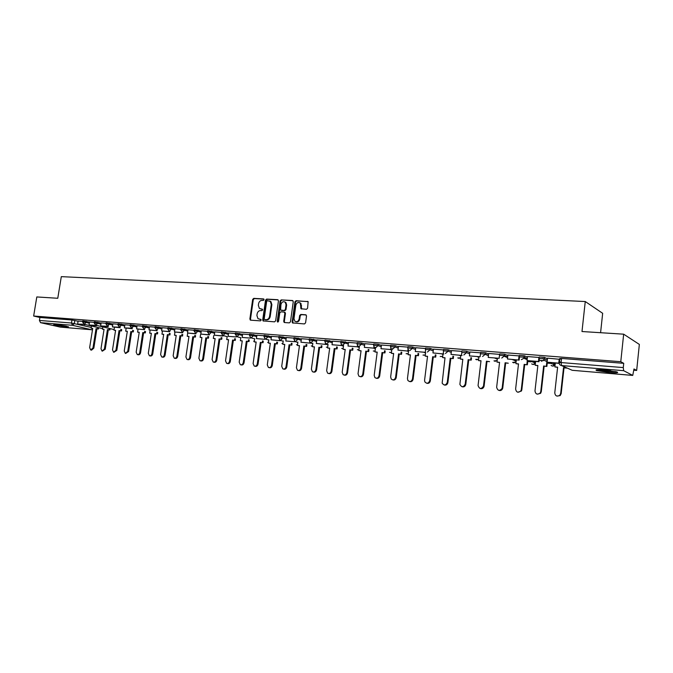 <?xml version="1.0" encoding="UTF-8"?>
<svg xmlns="http://www.w3.org/2000/svg" width="673" height="673" viewBox="0 0 673 673"><rect width="100%" height="100%" fill="white"/><g stroke="black" fill="none" stroke-linecap="round" stroke-linejoin="round"><path stroke-width="1.01" d="M264.068 299.712L263.53 298.913L253.746 298.366L252.678 299.401L249.868 319.027L250.625 320.18L260.409 320.861L261.166 320.138L260.931 319.439L258.003 318.708L256.901 315.528L257.136 313.879C257.616 311.767 258.769 310.665 260.586 310.564L261.864 310.64L262.621 309.916L262.394 309.235L259.374 308.444L258.348 305.34L258.583 303.7C259.063 301.597 260.215 300.486 262.041 300.377L263.311 300.444L264.068 299.712M55.741 324.563L53.697 324.773L66.408 327.002L68.495 326.792L55.741 324.563M604.161 369.982C597.304 369.502 594.797 369.696 596.631 370.571L609.452 372.581C616.367 373.078 618.908 372.884 617.091 372.001L604.161 369.982M306.451 309.302L307.586 308.234L308.141 301.655L296.078 300.722L294.959 301.782L292.158 321.938L292.469 322.905L304.448 323.932L305.576 322.863L306.526 315.965L305.702 314.771L300.772 314.459L299.645 315.519L299.174 318.926C298.299 321.576 296.835 322.308 294.782 321.147L293.992 318.581L295.834 305.298C296.776 302.564 298.282 301.857 300.351 303.187L300.966 308.739L306.451 309.302M33.65 316.024L36.805 296.944L57.769 298.274L61.302 276.645L585.258 301.538L581.994 331.528L623.661 334.178L620.775 361.704L33.65 316.024L39.926 317.479L39.438 320.441L71.473 323.023L91.284 327.448M278.454 300.856L277.663 299.695L266.617 299.081L265.532 300.124L262.722 319.911L263.067 320.912L274.55 321.845L275.652 320.802L278.454 300.856M281.205 299.897L292.469 300.52L293.268 301.689L290.475 321.82L289.356 322.88L284.519 322.544L283.72 321.358L284.856 313.214L284.056 312.045L280.877 311.843L279.766 312.895L278.588 321.341L277.486 321.938L277.259 321.248L280.103 300.949L281.205 299.897L292.957 300.722M561.433 359.407L559.667 358.591L561.543 358.44L561.089 362.562L623.282 367.584L623.652 370.68L632.746 375.416L633.991 368.964L636.675 370.444L639.35 344.416L623.661 334.178M527.733 361.544L531.106 361.822M534.126 362.066L535.523 362.183M547.233 363.134L550.581 363.412M553.618 363.656L555.217 363.79M633.857 370.209L636.675 370.444M600.585 332.714L602.663 313.298L585.258 301.538M620.775 361.704L623.728 363.327L623.282 367.584M39.926 317.479L71.961 319.995L78.093 321.223M60.259 327.095L40.531 322.661L39.438 320.441M96.576 325.387L89.038 325.025L89.526 321.98L94.262 322.35M106.014 323.276L101.127 322.897M120.181 327.28L112.425 326.918L112.913 323.822L117.968 324.226M132.278 328.256L124.412 327.894L124.9 324.773L130.116 325.185M142.483 326.161L137.056 325.732L136.611 328.887L144.518 329.669L136.611 328.887M155.059 327.154L149.456 326.708L149.011 329.888L157.036 330.687L149.011 329.888M167.855 328.163L162.075 327.709L161.621 330.914L168.923 331.503L171.438 329.206L174.744 330.064M180.877 329.19L174.904 328.718L174.458 331.957L181.887 332.555L181.962 332.058M194.135 330.233L187.969 329.753L187.523 333.017L195.077 333.631L195.162 333.101M207.621 331.301L201.261 330.796L200.815 334.094L208.512 334.717L208.596 334.153M221.358 332.386L214.796 331.865L214.351 335.196L222.183 335.827L222.267 335.23M235.34 333.488L228.576 332.958L228.13 336.315L236.105 336.963L236.198 336.315M249.59 334.616L242.6 334.06L242.162 337.451L250.28 338.107L250.381 337.417M264.094 335.76L256.884 335.188L256.447 338.612L264.716 339.285L264.826 338.536M278.874 336.929L271.488 336.357M293.933 338.115L286.269 337.51L285.832 340.992L294.412 341.691L294.53 340.824M309.286 339.327L301.42 338.721M324.924 340.563L316.815 339.932M340.875 341.825L332.462 341.161L332.033 344.744L341.118 345.485L341.27 344.357M357.136 343.104L348.463 342.422L348.034 346.048L357.304 346.797L357.464 345.569M373.725 344.416L364.774 343.71L364.345 347.369L373.801 348.134L373.978 346.788M390.643 345.754L381.414 345.022L380.985 348.715L390.634 349.506L390.82 348.008M407.905 347.117L398.433 346.385M425.521 348.505L415.704 347.731L415.283 351.499L425.319 352.316L425.563 350.406M443.499 349.926L433.429 349.144M461.855 351.373L451.465 350.574M480.623 352.854L469.821 352.004L469.418 355.899L480.101 356.766L480.455 353.762M499.66 354.36L488.632 353.493L488.228 357.422L499.139 358.305L499.492 355.235M519.102 355.899L507.896 355.033M538.972 357.464L527.455 356.555L527.06 360.577L538.45 361.502L538.905 357.456M559.709 359.323L547.511 358.137L547.115 362.2L558.758 363.151L559.213 359.062M539.266 356.984L544.39 357.371L547.502 358.759M544.23 359.18L542.648 358.482M519.304 355.42L524.334 355.798L527.455 357.127M524.183 357.472L522.913 356.942M499.77 353.88L504.708 354.259L507.837 355.537M504.548 355.824L503.623 355.445M480.648 352.374L485.494 352.753L488.632 353.99M485.334 354.208L484.821 354.006M461.762 352.088L461.914 350.894L466.683 351.281L469.83 352.475M443.414 350.625L443.557 349.447L448.252 349.825L451.415 350.995M425.429 349.194L425.58 348.025L430.198 348.404L433.378 349.539M407.821 347.798L407.964 346.637L412.515 347.016L415.704 348.126M390.559 346.427L390.702 345.274L395.186 345.653L398.391 346.738M373.641 345.081L373.784 343.937L378.192 344.315L381.423 345.375M357.052 343.76L357.203 342.624L361.544 343.003L364.783 344.046M340.79 342.464L340.942 341.337L348.471 342.742M324.84 341.203L324.992 340.084L332.47 341.463M309.193 339.958L309.353 338.847L316.781 340.21M293.849 338.738L294 337.636L301.386 338.982M278.79 337.543L278.942 336.441L286.277 337.779M264.009 336.365L264.161 335.28L271.455 336.601M249.498 335.213L249.658 334.128L256.901 335.44M235.256 334.086L235.415 333.009L242.608 334.304M221.274 332.975L221.425 331.907L228.584 333.185M207.536 331.882L207.696 330.822L214.805 332.092M194.051 330.805L194.203 329.753L201.277 331.015M180.793 329.753L180.953 328.71L187.977 329.955M167.77 328.718L167.93 327.684L174.921 328.92M154.975 327.709L155.135 326.666L162.084 327.894M142.398 326.708L142.558 325.682L149.465 326.893M130.032 325.724L130.192 324.706L137.065 325.909M117.884 324.756L118.044 323.747L124.875 324.941M105.93 323.814L106.09 322.796L112.887 323.991M94.178 322.88L94.338 321.871L101.101 323.048M82.619 321.963L82.779 320.962L89.501 322.131M82.703 321.442L78.085 321.071L77.639 324.1L84.175 324.26M623.728 363.327L561.543 358.44M543.288 360.661L539.14 360.333M561.139 362.099L559.423 361.965M262.453 309.294L261.418 309.227M260.989 319.498L259.971 319.423M263.917 299.106L254.36 298.576L253.292 299.611L250.491 319.212L250.819 320.197M278.151 299.897L267.223 299.292L266.138 300.335L263.336 320.104L263.673 321.088M267.417 300.68L266.659 301.411L264.195 318.792L264.43 319.482L266.096 319.7C267.93 319.608 269.099 318.497 269.579 316.369L271.261 304.448L270.336 301.428L267.417 300.68M269.73 301.008L270.941 301.639L271.875 304.65L270.193 316.562C269.705 318.691 268.544 319.801 266.701 319.885L265.355 319.793M284.662 312.247L285.461 313.416L284.326 321.551L284.671 322.552M281.81 300.108L280.708 301.159L278.016 322.047M286.033 304.785L285.31 302.312C283.291 301.109 281.836 301.832 280.944 304.49L280.591 310.068L284.275 310.48L285.386 309.429L286.033 304.785L286.631 304.987L285.907 302.522L284.772 301.908M286.631 304.987L285.983 309.63L284.881 310.682L281.693 310.489M299.729 302.699L300.94 303.397L301.63 309.008M295.943 321.736C297.861 322.266 299.132 321.391 299.771 319.12L299.174 318.926M306.181 314.964L301.361 314.661L300.234 315.721L299.771 319.12M308.049 301.563L296.667 300.932L295.548 301.992L292.755 322.131L293.108 323.141M92.681 328.525L91.149 328.273L92.706 328.399L89.644 347.638L90.687 349.968L92.967 347.966L93.833 348.143L91.553 350.145L90.964 350.027M98.662 327.684L98.451 329.004L96.029 328.676L96.895 328.878L93.833 348.143M98.451 329.004L96.895 328.878M85.067 324.47L77.639 324.1M85.008 324.832L84.117 324.622M96.029 328.676L92.967 347.966M97.593 328.803L97.804 327.482M91.149 328.273L91.511 325.993M55.766 324.563L66.568 326.245M65.845 326.085L56.507 324.63M597.523 369.729C603.681 371.075 609.94 371.757 616.308 371.757M615.416 371.546C609.654 371.58 604.001 370.974 598.432 369.713M603.075 369.898L610.806 370.73M104.037 329.476L102.481 329.215L104.054 329.341L100.992 348.749L102.052 351.087L104.374 349.077L105.232 349.253L102.346 351.146M110.094 328.617L109.884 329.963L107.436 329.627L108.294 329.829L105.232 349.253M109.884 329.963L108.294 329.829M96.517 325.766L89.038 325.025M107.436 329.627L104.374 349.077M109.026 329.762L109.236 328.416M102.481 329.215L102.843 326.885M115.571 330.435L113.989 330.174L115.596 330.308L112.526 349.867L113.594 352.231L115.966 350.204L116.824 350.389L113.914 352.29M121.704 329.568L121.493 330.931L119.028 330.594L119.878 330.796L116.824 350.389M121.493 330.931L119.878 330.796M108.277 326.329L100.639 325.968L101.127 322.889M108.218 326.716L100.639 325.968M119.028 330.594L115.966 350.204M120.644 330.729L120.854 329.366M113.989 330.174L114.368 327.793M127.298 331.419L125.691 331.15L127.323 331.284L124.253 351.012L125.338 353.384L127.752 351.348L128.602 351.533L125.674 353.46M133.515 330.536L133.296 331.915L130.814 331.579L131.664 331.781L128.602 351.533M133.296 331.915L131.664 331.781M120.114 327.684L112.425 326.918M130.814 331.579L127.752 351.348M132.455 331.713L132.665 330.325M125.691 331.15L126.07 328.718M139.218 332.412L137.586 332.142L139.244 332.277L136.173 352.172L137.267 354.562C138.495 354.78 139.319 354.099 139.732 352.517L140.573 352.694C140.161 354.276 139.345 354.957 138.116 354.747L137.629 354.637M145.519 331.511L145.301 332.916L142.794 332.571L143.635 332.782L140.573 352.694M145.301 332.916L143.635 332.782M132.211 328.668L124.412 327.894M142.794 332.571L139.732 352.517M144.459 332.714L144.678 331.309M137.586 332.142L137.973 329.652M151.341 333.421L149.684 333.152L151.366 333.286L148.296 353.35L149.398 355.756C150.651 355.992 151.492 355.302 151.913 353.704L152.746 353.88C152.334 355.487 151.492 356.168 150.239 355.941L149.785 355.84M157.726 332.512L157.507 333.934L154.975 333.589L155.808 333.791L152.746 353.88M157.507 333.934L155.808 333.791M144.586 329.24L144.518 329.669M154.975 333.589L151.913 353.704M156.674 333.732L156.893 332.302M149.684 333.152L150.071 330.603M163.674 334.447L161.983 334.17L163.69 334.313L160.62 354.545L161.73 356.976C163.017 357.22 163.867 356.53 164.296 354.907L165.129 355.092C164.7 356.715 163.85 357.405 162.563 357.153L162.159 357.069M170.134 333.522L169.916 334.969L167.367 334.624L168.191 334.826L165.129 355.092M169.916 334.969L168.191 334.826M157.103 330.241L157.036 330.687M167.367 334.624L164.296 354.907M169.091 334.767L169.31 333.312M161.983 334.17L162.378 331.57M176.208 335.499L174.484 335.213L176.225 335.364L173.163 355.765L174.273 358.213C175.586 358.473 176.461 357.784 176.898 356.135L177.722 356.311C177.285 357.969 176.419 358.659 175.106 358.389L174.736 358.314M182.762 334.548L182.534 336.029L179.969 335.676L180.785 335.877L177.722 356.311M182.534 336.029L180.785 335.877M169.84 331.259L169.764 331.722L161.621 330.914M169.764 331.722L168.923 331.503M179.969 335.676L176.898 356.135M181.718 335.819L181.937 334.346M174.484 335.213L174.887 332.546M188.962 336.559L187.212 336.273L188.978 336.424L185.908 357.01L187.035 359.466C188.381 359.752 189.273 359.062 189.71 357.38L190.535 357.565C190.089 359.239 189.197 359.937 187.851 359.643L187.531 359.575M195.599 335.6L195.38 337.097L192.781 336.744L193.597 336.946L190.535 357.565M195.38 337.097L193.597 336.946M182.795 332.294L182.728 332.773L174.458 331.957M182.728 332.773L181.887 332.555M192.781 336.744L189.71 357.38M194.564 336.887L194.791 335.39M187.212 336.273L187.616 333.539M201.934 337.644L200.15 337.358L201.95 337.51L198.888 358.272L200.016 360.745C201.387 361.056 202.304 360.358 202.758 358.65L203.566 358.835C203.111 360.535 202.194 361.233 200.823 360.921L200.554 360.863M208.664 336.66L208.437 338.191L205.82 337.829L206.628 338.039L203.566 358.835M208.437 338.191L206.628 338.039M195.986 333.354L195.91 333.85L187.523 333.017M195.91 333.85L195.077 333.631M205.82 337.829L202.758 358.65M207.637 337.981L207.864 336.45M200.15 337.358L200.571 334.548M215.133 338.746L213.324 338.452L215.15 338.603L212.088 359.559L213.215 362.04C214.62 362.377 215.562 361.679 216.025 359.937L216.824 360.122C216.361 361.864 215.427 362.562 214.014 362.217L213.812 362.175M221.955 337.745L221.728 339.293L219.087 338.931L219.886 339.142L216.824 360.122M221.728 339.293L219.886 339.142M209.412 334.422L209.337 334.935L200.815 334.094M209.337 334.935L208.512 334.717M219.087 338.931L216.025 359.937M220.937 339.091L221.165 337.535M213.324 338.452L213.745 335.566M228.568 339.865L226.717 339.571L228.584 339.722L225.522 360.863L226.65 363.353C228.088 363.723 229.047 363.025 229.527 361.25L230.317 361.435C229.846 363.21 228.887 363.908 227.44 363.538L227.297 363.504M235.483 338.847L235.256 340.429L232.589 340.058L233.38 340.269L230.317 361.435M235.256 340.429L233.38 340.269M226.717 339.571L227.154 336.609L223.074 335.524L222.999 336.046L214.351 335.196M222.999 336.046L222.183 335.827M232.589 340.058L229.527 361.25M234.473 340.218L234.7 338.637M242.238 341.009L240.362 340.706L242.255 340.866L239.193 362.192L240.32 364.699C241.792 365.103 242.785 364.396 243.273 362.587L244.055 362.772C243.567 364.581 242.583 365.279 241.102 364.875L241.035 364.859M249.254 339.966L249.027 341.573L246.335 341.203L247.109 341.413L244.055 362.772M249.027 341.573L247.109 341.413M236.105 336.963L228.13 336.315M246.335 341.203L243.273 362.587M248.244 341.362L248.48 339.747M240.362 340.706L240.799 337.661M256.152 342.17L254.243 341.867L256.177 342.027L253.115 363.546L254.226 366.053C255.748 366.499 256.758 365.801 257.271 363.95L258.045 364.135C257.54 365.977 256.522 366.676 255.008 366.247M263.269 341.102L263.042 342.742L260.325 342.372L261.09 342.582L258.045 364.135M263.042 342.742L261.09 342.582M250.28 338.107L242.162 337.451M260.325 342.372L257.271 363.95M262.277 342.532L262.504 340.891M254.243 341.867L254.688 338.729M270.319 343.348L268.376 343.045L270.344 343.205L267.29 364.926L268.384 367.441C269.949 367.929 270.992 367.222 271.513 365.338L272.279 365.523C271.774 367.374 270.748 368.081 269.208 367.651M277.545 342.254L277.31 343.937L274.567 343.558L275.324 343.768L272.279 365.523M277.31 343.937L275.324 343.768M264.716 339.285L256.447 338.612M274.567 343.558L271.513 365.338M276.553 343.726L276.788 342.044M268.376 343.045L268.83 339.815M284.746 344.559L282.769 344.24L284.772 344.408L281.718 366.331L282.795 368.846C284.401 369.384 285.478 368.686 286.025 366.751L286.782 366.936C286.269 368.804 285.226 369.519 283.661 369.082M292.082 343.432L291.838 345.148L289.079 344.769L289.819 344.98L286.782 366.936M291.838 345.148L289.819 344.98M271 339.789L280.204 340.698L271 339.789L271.488 336.34M279.43 340.479L279.539 339.672M289.079 344.769L286.025 366.751M291.098 344.938L291.333 343.222M282.769 344.24L283.232 340.908M299.443 345.779L297.424 345.468L299.468 345.636L296.423 367.761L297.466 370.268C299.123 370.865 300.234 370.175 300.806 368.19L301.546 368.375C301.033 370.251 299.981 370.974 298.383 370.537M306.88 344.635L306.644 346.385L303.851 345.998L304.583 346.208L301.546 368.375M306.644 346.385L304.583 346.208M294.412 341.691L285.832 340.992M303.851 345.998L300.806 368.19M305.904 346.174L306.148 344.416M297.424 345.468L297.895 342.019M314.409 347.032L312.356 346.713L314.434 346.881L311.389 369.216L312.398 371.706C314.106 372.379 315.258 371.698 315.864 369.654L316.588 369.839C316.074 371.732 315.006 372.463 313.374 372.026M321.963 345.855L321.719 347.638L318.901 347.251L319.625 347.47L316.588 369.839M321.719 347.638L319.625 347.47M300.94 342.221L310.438 343.154L300.94 342.221L301.42 338.704M309.689 342.936L309.816 341.985M318.901 347.251L315.864 369.654M320.996 347.428L321.24 345.636M312.356 346.713L312.836 343.154M329.661 348.303L327.566 347.975L329.677 348.151L326.649 370.705L327.608 373.162C329.366 373.927 330.561 373.254 331.2 371.143L331.915 371.328C331.402 373.246 330.308 373.978 328.651 373.532M337.324 347.091L337.08 348.925L334.229 348.53L334.944 348.749L331.915 371.328M337.08 348.925L334.944 348.749M316.335 343.474L325.993 344.416L316.335 343.474L316.815 339.924M325.252 344.197L325.387 343.171M334.229 348.53L331.2 371.143M336.365 348.707L336.618 346.881M327.566 347.975L328.062 344.298M345.199 349.598L343.062 349.27L345.215 349.447L342.195 372.219L343.087 374.634C344.896 375.509 346.149 374.861 346.831 372.665L347.537 372.85C347.016 374.785 345.905 375.526 344.223 375.071M352.98 348.353L352.728 350.229L349.859 349.834L350.557 350.044L347.537 372.85M352.728 350.229L350.557 350.044M341.118 345.485L332.033 344.744M349.859 349.834L346.831 372.665M352.038 350.019L352.282 348.143M343.062 349.27L343.567 345.451M361.031 350.919L358.852 350.583L361.056 350.768L358.036 373.759L358.844 376.106C360.72 377.132 362.024 376.501 362.764 374.222L363.462 374.398C362.932 376.35 361.805 377.099 360.08 376.644M368.939 349.64L368.686 351.558L365.784 351.163L366.465 351.373L363.462 374.398M368.686 351.558L366.465 351.373M357.304 346.797L348.034 346.048M365.784 351.163L362.764 374.222M368.005 351.348L368.249 349.422M358.852 350.583L359.374 346.629M377.174 352.265L374.954 351.929L377.2 352.114L374.188 375.332L374.895 377.587C376.821 378.781 378.192 378.184 379.008 375.795L379.69 375.98C379.16 377.948 378.016 378.706 376.257 378.243M385.2 350.944L384.948 352.921L382.02 352.517L382.685 352.728L379.69 375.98M384.948 352.921L382.685 352.728M373.801 348.134L364.345 347.369M382.02 352.517L379.008 375.795M384.275 352.702L384.535 350.726M374.954 351.929L375.534 347.428M393.638 353.645L391.366 353.291L393.655 353.485L390.651 376.93L391.232 379.05C393.209 380.472 394.656 379.925 395.573 377.41L396.237 377.595C395.699 379.58 394.538 380.338 392.746 379.875M401.789 352.273L401.529 354.301L398.567 353.897L399.224 354.107L396.237 377.595M401.529 354.301L399.224 354.107M390.634 349.506L380.985 348.715M398.567 353.897L395.573 377.41M400.872 354.091L401.133 352.055M391.366 353.291L391.98 348.496M410.412 355.041L408.099 354.688L410.437 354.881L407.451 378.562L407.872 380.472C409.891 382.197 411.422 381.726 412.465 379.05L413.113 379.236C412.566 381.246 411.38 382.012 409.554 381.541M418.699 353.628L418.438 355.714L415.451 355.302L416.091 355.521L413.113 379.236M418.438 355.714L416.091 355.521M397.962 350.095L408.469 351.121L397.962 350.095L398.441 346.368M407.804 350.894L408.015 349.245M415.451 355.302L412.465 379.05M417.798 355.495L418.059 353.409M408.099 354.688L408.721 349.834M427.532 356.471L425.176 356.11L427.548 356.311L424.579 380.237L424.831 381.852C426.85 383.955 428.465 383.576 429.694 380.733L430.325 380.91C429.778 382.937 428.566 383.711 426.699 383.231M435.953 354.999L435.683 357.153L432.663 356.74L433.286 356.951L430.325 380.91M435.683 357.153L433.286 356.951M425.319 352.316L415.283 351.499M432.663 356.74L429.694 380.733M435.061 356.934L435.33 354.789M425.176 356.11L425.622 352.517M444.988 357.927L442.582 357.565L445.013 357.767L442.153 383.147C444.096 385.73 445.804 385.494 447.267 382.441L447.882 382.626C447.326 384.67 446.098 385.452 444.188 384.964M453.552 356.404L453.282 358.616L450.229 358.204L450.834 358.415L447.882 382.626M453.282 358.616L450.834 358.415M432.958 352.938L443.835 353.998L432.958 352.938L433.429 349.127M443.204 353.771L443.482 351.499M450.229 358.204L447.267 382.441M452.677 358.406L452.946 356.185M442.582 357.565L443.027 353.931M462.805 359.416L460.349 359.046L462.822 359.256L459.878 384.367C461.636 387.513 463.411 387.455 465.203 384.19L465.8 384.367C465.236 386.445 463.983 387.227 462.031 386.723M471.512 357.826L471.235 360.122L468.147 359.693L468.736 359.912L465.8 384.367M471.235 360.122L468.736 359.912M451.003 354.402L462.073 355.479L451.003 354.402L451.465 350.557M461.459 355.251L461.787 352.559M468.147 359.693L465.203 384.19M470.646 359.904L470.923 357.607M460.349 359.046L460.795 355.369M480.985 360.93L478.478 360.56L481.01 360.77L478.066 385.528C479.454 389.255 481.262 389.431 483.5 386.058L484.072 386.243C483.466 388.279 482.196 389.044 480.244 388.523M487.008 361.435L489.557 361.645L486.436 361.224L487.008 361.435L484.089 386.151M480.48 353.577L480.564 352.854M480.101 356.766L469.418 355.899M486.436 361.224L483.508 385.966M478.478 360.56L478.924 356.841M499.543 362.478L496.985 362.099L499.568 362.318L496.649 387.244C497.675 390.853 499.467 391.265 502.033 388.481L502.201 387.783L502.756 387.968L502.588 388.658C501.772 390.323 500.519 390.887 498.828 390.357M505.659 362.991L508.266 363.21L505.112 362.781L505.659 362.991L502.756 387.968M499.509 355.134L499.602 354.36M499.139 358.305L488.228 357.422M505.112 362.781L502.201 387.783M496.985 362.099L497.423 358.347M518.488 364.059L515.88 363.672L518.513 363.891L515.611 389.095C516.401 392.494 518.151 393.082 520.868 390.862L521.281 389.642L521.819 389.827L521.407 391.038L517.798 392.233M527.657 362.234L527.363 364.8L524.174 364.371L524.704 364.581L521.819 389.827M527.363 364.8L524.704 364.581M519.531 356.631L519.135 360.114L507.434 358.987L507.896 355.008M518.58 359.887L519.043 355.891M519.135 360.114L507.434 358.987M524.174 364.371L521.281 389.642M526.833 364.589L527.279 360.669M515.88 363.672L516.309 359.887M537.836 365.675L535.17 365.279L537.862 365.506L534.976 390.979C535.59 394.185 537.29 394.916 540.066 393.167L540.772 391.543L541.285 391.72L540.579 393.343L537.172 394.142M547.166 363.748L546.863 366.432L543.641 365.986L544.154 366.205L541.285 391.72M546.863 366.432L544.154 366.205M539.376 358.229L538.98 361.729L527.06 360.577M538.98 361.729L538.45 361.502M543.641 365.986L540.772 391.543M546.358 366.213L546.88 361.527M535.17 365.279L535.599 361.451M557.597 367.323L554.872 366.928L557.623 367.155L554.762 392.897C555.25 395.951 556.891 396.792 559.675 395.413L560.676 393.478L561.164 393.655L560.172 395.589L556.95 396.086M566.809 367.895L563.528 367.651L564.016 367.862L561.164 393.655M566.784 368.089L564.016 367.862M559.221 363.37L547.115 362.2M559.221 363.353L558.758 363.151M559.717 359.273L559.356 362.52M563.528 367.651L560.676 393.478M554.872 366.928L555.301 363.05M530.888 361.208L530.829 361.729M623.652 370.68L561.568 365.565L572.227 370.301L632.67 375.399M74.796 320.441L74.308 323.469L72.549 325.303L40.531 322.661M59.981 327.07L91.713 329.753L72.549 325.303L71.473 323.023L71.961 319.995M544.457 357.397L544.289 358.844L547.342 360.19M553.5 362.907L555.233 363.672M524.376 355.815L524.217 357.245L527.295 358.549M533.832 361.308L535.54 362.032M504.733 354.267L504.573 355.681L507.678 356.942M514.567 359.744L516.25 360.425M485.511 352.761L485.342 354.158L488.472 355.378M495.715 358.213L497.364 358.852M466.683 351.281L466.515 352.66L469.661 353.847M477.241 356.707L478.865 357.321M448.252 349.825L448.083 351.197L451.247 352.349M459.146 355.235L460.736 355.824M430.198 348.404L430.03 349.758L433.21 350.885M441.404 353.796L442.977 354.351M412.515 347.016L412.347 348.353L415.544 349.455M424.024 352.383L425.572 352.921M395.186 345.653L395.009 346.974L398.223 348.059M406.98 351.003L408.503 351.508M378.192 344.315L378.024 345.628L381.255 346.679M390.273 349.64L391.77 350.128M361.544 343.003L361.376 344.307L364.615 345.342M373.885 348.311L375.366 348.782M345.224 341.716L345.056 343.003L348.303 344.021M357.817 347.007L359.264 347.461M329.215 340.462L329.047 341.733L332.302 342.734M341.85 345.661L343.474 346.158M313.517 339.226L313.34 340.488L316.604 341.463M326.01 344.298L327.978 344.887M298.114 338.014L297.937 339.259L301.21 340.227M310.463 342.961L312.768 343.642M282.997 336.82L282.828 338.056L286.109 339.007M295.211 341.648L297.845 342.414M268.165 335.659L267.997 336.879L271.278 337.821M280.246 340.378L283.19 341.211M253.612 334.506L253.435 335.726L256.724 336.651M265.557 339.125L268.796 340.033M239.319 333.387L239.142 334.59L242.44 335.499M251.138 337.896L254.663 338.872M225.287 332.285L225.11 333.471L228.408 334.372M236.98 336.702L240.783 337.737M211.507 331.2L211.33 332.378L214.637 333.261M197.971 330.132L197.795 331.301L201.101 332.176M184.671 329.089L184.503 330.25L187.809 331.108M171.615 328.054L171.438 329.206L167.754 328.828L168.999 331.032M158.778 327.044L158.601 328.188L161.907 329.03M146.159 326.052L145.991 327.187L149.297 328.02M133.759 325.076L133.582 326.203L136.897 327.028M121.569 324.117L121.392 325.227L124.707 326.043M109.581 323.175L109.405 324.277L112.719 325.084M97.795 322.249L97.619 323.343L100.925 324.142M86.203 321.341L86.026 322.417L89.332 323.208M82.602 322.039L86.026 322.417L84.243 324.268L82.602 322.039M94.161 322.964L97.619 323.343L95.81 325.202L94.161 322.964M105.913 323.898L109.405 324.277L107.571 326.161L105.913 323.898M117.868 324.849L121.392 325.227L119.533 327.128L117.868 324.849M130.024 325.825L133.582 326.203L131.698 328.113L130.024 325.825M142.382 326.809L145.991 327.187L144.072 329.114L142.382 326.809M154.958 327.81L158.601 328.188L156.658 330.132L154.958 327.81M180.776 329.863L184.503 330.25L182.501 332.218L180.776 329.863M194.034 330.923L197.795 331.301L195.767 333.295L194.034 330.923M207.52 331.999L211.33 332.378L209.269 334.388L207.52 331.999M221.257 333.093L225.11 333.471L223.015 335.499L221.257 333.093M235.239 334.212L239.142 334.59L237.014 336.626L235.239 334.212M249.481 335.347L253.435 335.726L251.273 337.787L250.558 337.535L249.481 335.347M263.993 336.5L267.997 336.879L265.801 338.956L265.027 338.679L263.993 336.5M278.773 337.678L282.828 338.056L280.591 340.159L279.758 339.84L278.773 337.678M293.832 338.881L297.937 339.259L295.674 341.379L294.757 341.009L293.832 338.881M309.176 340.109L313.34 340.488L311.035 342.616L310.034 342.187L309.176 340.109M324.823 341.354L329.047 341.733L326.699 343.886L325.597 343.381L324.823 341.354M340.765 342.624L345.056 343.003L342.666 345.182L341.463 344.576L340.765 342.624M357.035 343.92L361.376 344.307L358.953 346.494L357.624 345.771L357.035 343.92M373.616 345.249L378.024 345.628L375.568 347.84L374.095 346.957L373.616 345.249M390.887 348.134L390.533 346.595L395.009 346.974L392.51 349.211M408.031 349.279L407.796 347.975L412.347 348.353L409.798 350.608M425.529 350.389L425.412 349.38L430.03 349.758L427.439 352.038M443.423 351.474L443.389 350.81L448.083 351.197L445.442 353.493M461.737 352.543L466.515 352.66L463.832 354.982M480.48 353.771L485.342 354.158L482.608 356.497M499.602 355.285L504.573 355.681L501.78 358.053M519.135 356.841L524.217 357.245L523.888 358.263L521.373 359.634M539.107 358.431L544.289 358.844L543.767 360.164L541.395 361.258M254.318 341.312L253.662 341.161L254.318 341.329M268.451 342.473L267.686 342.321M282.853 343.651L281.953 343.499M297.508 344.845L296.49 344.694M312.44 346.057L311.288 345.914M327.658 347.285L326.355 347.15M343.163 348.53L341.716 348.421M358.961 349.792L357.355 349.699M375.063 351.07L373.296 351.012M391.484 352.374L389.549 352.341M408.233 353.687L406.113 353.704M425.311 355.016L422.997 355.083M442.733 356.362L440.218 356.488M460.509 357.725L458.818 358.288L457.783 357.918M478.654 359.096L476.804 359.786L475.693 359.374M497.17 360.476L495.16 361.308L493.974 360.854M516.082 361.864L513.894 362.865L512.633 362.36M531.83 363.958C533.218 364.816 534.404 364.581 535.397 363.243L533.016 364.446L531.67 363.891M555.132 364.564L552.55 366.07L551.103 365.447M559.213 362.697L561.089 362.562L561.568 365.565C559.978 365.271 559.196 364.32 559.213 362.697M596.69 370.007L596.042 369.948M632.746 375.416L572.378 370.31M92.521 329.518L91.713 329.753L92.495 329.72M250.491 319.212L249.868 319.027M253.292 299.611L252.678 299.401M254.36 298.576L253.746 298.366M263.336 320.104L262.722 319.911M266.138 300.335L265.532 300.124M267.223 299.292L266.617 299.081M266.701 319.885L266.096 319.7M270.193 316.562L269.579 316.369M271.875 304.65L271.261 304.448M292.898 300.671L292.469 300.52M284.326 321.551L283.72 321.358M285.461 313.416L284.856 313.214M277.865 321.442L277.259 321.248M280.708 301.159L280.103 300.949M284.881 310.682L284.275 310.48M285.983 309.63L285.386 309.429M301.302 308.024L300.705 307.822M301.605 305.811L301.016 305.601M300.234 315.721L299.645 315.519M301.361 314.661L300.772 314.459M292.755 322.131L292.158 321.938M295.548 301.992L294.959 301.782M296.667 300.932L296.078 300.722M307.998 301.521L307.544 301.353M530.93 361.224L530.871 361.746M596.715 369.797L596.631 370.571M102.574 328.609L84.234 324.268M485.494 352.753L485.3 354.419L488.438 355.638M504.708 354.259L504.405 356.345L507.593 357.632M524.334 355.798L523.888 358.263L527.169 359.643M544.39 357.371L543.767 360.164L547.183 361.662M114.082 329.577L95.81 325.202M267.719 342.33L268.451 342.498M282.004 343.508L282.845 343.684M296.541 344.711L297.5 344.887M311.338 345.93L312.432 346.107M326.422 347.175L327.65 347.352M341.783 348.437L343.146 348.606M357.43 349.724L358.945 349.876M373.38 351.037L375.054 351.163M389.633 352.374L391.476 352.475M406.206 353.729L408.217 353.788M423.098 355.117L425.294 355.125M440.327 356.522L442.716 356.471M457.901 357.96L460.5 357.834M475.828 359.424L478.638 359.197M494.832 358.137L497.33 359.113M494.117 360.905L497.162 360.56M512.372 359.567L516.174 361.098M512.776 362.419L516.082 361.923M530.492 361.039L535.414 363.1M549.244 362.562L554.863 365.018C553.803 366.247 552.609 366.415 551.271 365.515M60.141 327.095L91.865 329.77M250.751 320.188L250.221 320.028M263.648 321.088L263.067 320.912M270.941 301.639L270.336 301.428M284.637 322.527L284.04 322.333M285.167 312.465L284.561 312.264M277.915 322.073L277.486 321.938M285.907 302.522L285.31 302.312M301.554 308.941L300.966 308.739M300.94 303.397L300.351 303.187M293.066 323.099L292.469 322.905M483.5 386.058L484.072 386.243M502.033 388.481L502.588 388.658M520.868 390.862L521.407 391.038M540.066 393.167L540.579 393.343M559.675 395.413L560.172 395.589"/></g></svg>

